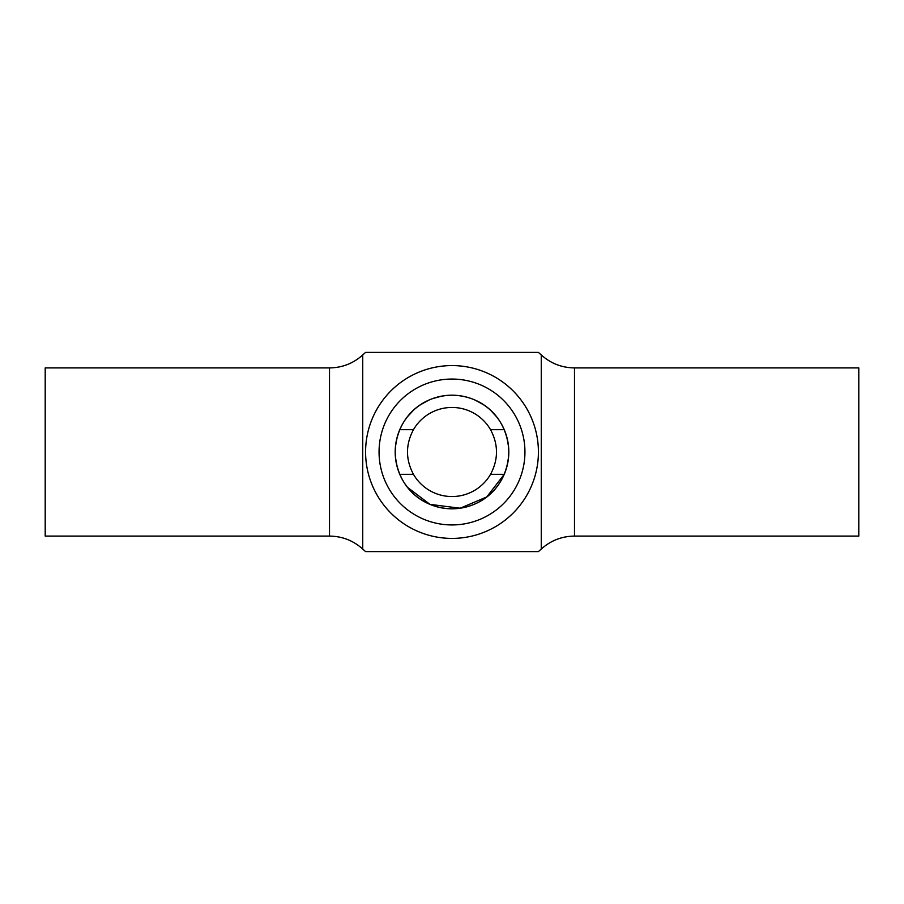 <?xml version="1.0" encoding="UTF-8"?>
<svg xmlns="http://www.w3.org/2000/svg" width="904" height="904" viewBox="0 0 904 904"><rect width="100%" height="100%" fill="white"/><g stroke="black" fill="none" stroke-linecap="round" stroke-linejoin="round"><path stroke-width="1.36" d="M508.816 452C507.845 419.185 483.821 395.782 452.056 395.184C420.258 395.726 396.133 419.162 395.184 452C396.155 484.849 420.202 508.229 451.966 508.816C483.73 508.195 507.811 485.019 508.816 452A56.816 56.816 0 0 1 423.592 501.2A56.816 56.816 0 0 1 423.592 402.8A56.816 56.816 0 0 1 508.816 452M537.281 438.044A86.411 86.411 0 0 0 442.666 366.086A86.411 86.411 0 0 0 365.713 456.667A86.411 86.411 0 0 0 452 538.411A86.411 86.411 0 0 0 537.281 438.044M538.411 551.598L365.589 551.598L538.411 551.598A131.86 131.86 0 0 0 541.259 549.056L541.259 354.944A131.86 131.86 0 0 0 538.411 352.402L365.589 352.402A131.86 131.86 0 0 0 362.741 354.944C353.283 363.431 342.209 367.747 329.508 367.905L329.508 536.095C342.209 536.253 353.283 540.569 362.741 549.056L362.741 354.944M504.24 429.682L490.544 429.682C498.466 444.565 498.466 459.447 490.544 474.317L504.24 474.317L486.747 496.951L460.125 508.229L429.942 504.353L407.568 487.403M407.365 416.857L413.264 410.439M420.326 404.834L428.711 400.178M432.722 398.562L441.909 396.088M475.527 400.291L483.663 404.834M490.951 410.642L496.691 416.936M399.76 474.317L413.456 474.317C405.523 459.458 405.523 444.576 413.456 429.682L399.76 429.682M574.492 367.905L574.492 536.095L858.8 536.095L858.8 367.905L574.492 367.905C561.791 367.747 550.717 363.431 541.259 354.944M524.942 452A72.941 72.941 0 0 0 415.524 388.833A72.941 72.941 0 0 0 415.524 515.167A72.941 72.941 0 0 0 524.942 452M329.508 536.095L45.2 536.095L45.2 367.905L329.508 367.905M413.456 474.317A44.533 44.533 0 0 0 490.544 474.317M490.544 429.682A44.533 44.533 0 0 0 413.456 429.682M362.741 549.056A131.86 131.86 0 0 0 365.589 551.598M574.492 536.095C561.791 536.253 550.717 540.569 541.259 549.056"/></g></svg>
